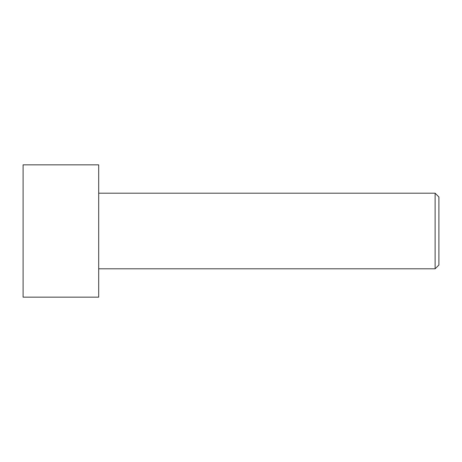 <?xml version="1.0" encoding="UTF-8"?>
<svg xmlns="http://www.w3.org/2000/svg" width="462" height="462" viewBox="0 0 462 462"><rect width="100%" height="100%" fill="white"/><g stroke="black" fill="none" stroke-linecap="round" stroke-linejoin="round"><path stroke-width="0.69" d="M23.1 297.153L23.1 164.847L98.701 164.847L98.701 297.153L23.1 297.153M98.701 268.797L435.117 268.797L435.117 193.203L438.9 196.979L438.9 265.021L435.117 268.797M98.701 193.203L435.117 193.203"/></g></svg>
